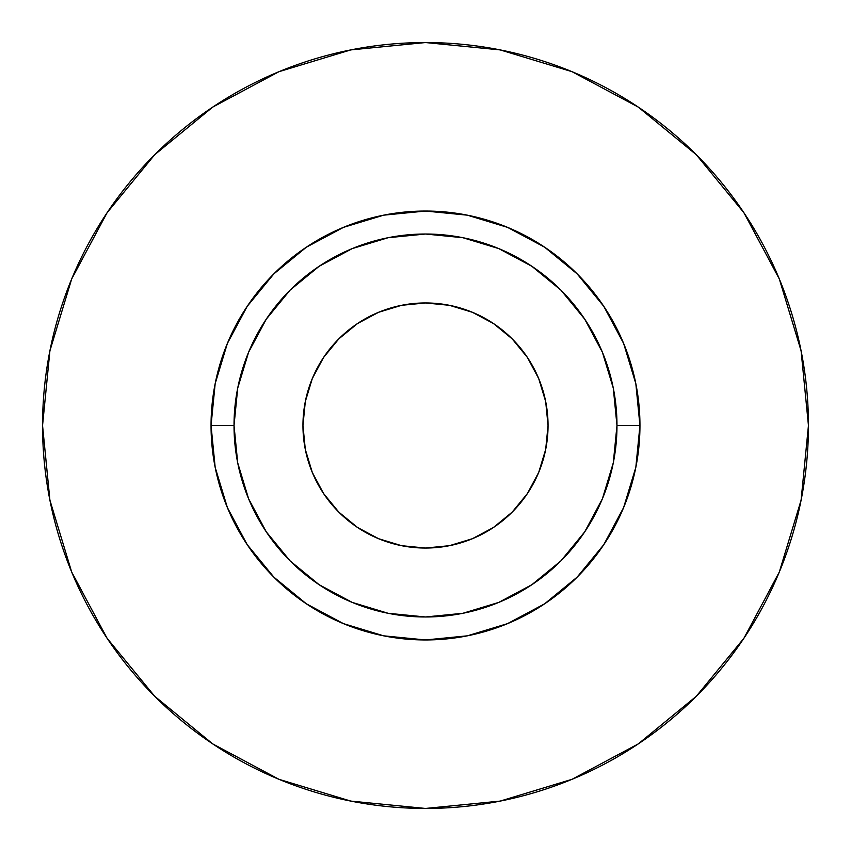 <?xml version="1.0" encoding="UTF-8"?>
<svg xmlns="http://www.w3.org/2000/svg" width="851" height="851" viewBox="0 0 851 851"><rect width="100%" height="100%" fill="white"/><g stroke="black" fill="none" stroke-linecap="round" stroke-linejoin="round"><path stroke-width="1.28" d="M548.044 425.5A122.544 122.544 0 0 1 425.5 548.044A122.544 122.544 0 0 1 302.956 425.5L305.307 401.598L312.285 378.599L323.603 357.42L338.847 338.847L357.42 323.603L378.599 312.285L401.598 305.307L425.5 302.956L449.402 305.307L472.401 312.285L493.58 323.603L512.153 338.847L527.397 357.42L538.715 378.599L545.693 401.598L548.044 425.5L545.693 449.402L538.715 472.401L527.397 493.58L512.153 512.153L493.58 527.397L472.401 538.715L449.402 545.693L425.5 548.044L401.598 545.693L378.599 538.715L357.42 527.397L338.847 512.153L323.603 493.58L312.285 472.401L305.307 449.402L302.956 425.5A122.544 122.544 0 0 1 425.5 302.956A122.544 122.544 0 0 1 548.044 425.5M616.975 425.5L639.952 425.5A214.452 214.452 0 0 1 425.5 639.952A214.452 214.452 0 0 1 211.048 425.5L234.025 425.5A191.475 191.475 0 0 1 425.5 234.025A191.475 191.475 0 0 1 616.975 425.5A191.475 191.475 0 0 1 425.5 616.975A191.475 191.475 0 0 1 234.025 425.5L237.706 462.859L248.598 498.771L266.299 531.875L290.106 560.894L319.125 584.701L352.229 602.402L388.141 613.294L425.5 616.975L462.859 613.294L498.771 602.402L531.875 584.701L560.894 560.894L584.701 531.875L602.402 498.771L613.294 462.859L616.975 425.5L613.294 388.141L602.402 352.229L584.701 319.125L560.894 290.106L531.875 266.299L498.771 248.598L462.859 237.706L425.5 234.025L388.141 237.706L352.229 248.598L319.125 266.299L290.106 290.106L266.299 319.125L248.598 352.229L237.706 388.141L234.025 425.5L211.048 425.5L215.165 383.663L227.377 343.432L247.194 306.36L273.862 273.862L306.36 247.194L343.432 227.377L383.663 215.165L425.5 211.048L467.337 215.165L507.568 227.377L544.64 247.194L577.138 273.862L603.806 306.36L623.623 343.432L635.835 383.663L639.952 425.5L635.835 467.337L623.623 507.568L603.806 544.64L577.138 577.138L544.64 603.806L507.568 623.623L467.337 635.835L425.5 639.952L383.663 635.835L343.432 623.623L306.36 603.806L273.862 577.138L247.194 544.64L227.377 507.568L215.165 467.337L211.048 425.5A214.452 214.452 0 0 1 425.5 211.048A214.452 214.452 0 0 1 639.952 425.5L616.975 425.5M42.55 425.5A382.95 382.95 0 0 1 425.5 42.55A382.95 382.95 0 0 1 808.45 425.5A382.95 382.95 0 0 1 425.5 808.45A382.95 382.95 0 0 1 42.55 425.5L49.911 500.207L71.697 572.053L107.088 638.261L154.712 696.288L212.739 743.912L278.947 779.303L350.793 801.089L425.5 808.45L500.207 801.089L572.053 779.303L638.261 743.912L696.288 696.288L743.912 638.261L779.303 572.053L801.089 500.207L808.45 425.5L801.089 350.793L779.303 278.947L743.912 212.739L696.288 154.712L638.261 107.088L572.053 71.697L500.207 49.911L425.5 42.55L350.793 49.911L278.947 71.697L212.739 107.088L154.712 154.712L107.088 212.739L71.697 278.947L49.911 350.793L42.55 425.5M743.912 212.739L696.288 154.712L638.356 107.162M212.739 107.088L154.712 154.712L107.162 212.644M107.088 638.261L154.712 696.288L212.644 743.838M638.261 743.912L696.288 696.288L743.838 638.356M338.847 338.847L357.42 323.603M512.153 338.847L527.397 357.42M512.153 512.153L493.58 527.397M338.847 512.153L323.603 493.58"/></g></svg>
